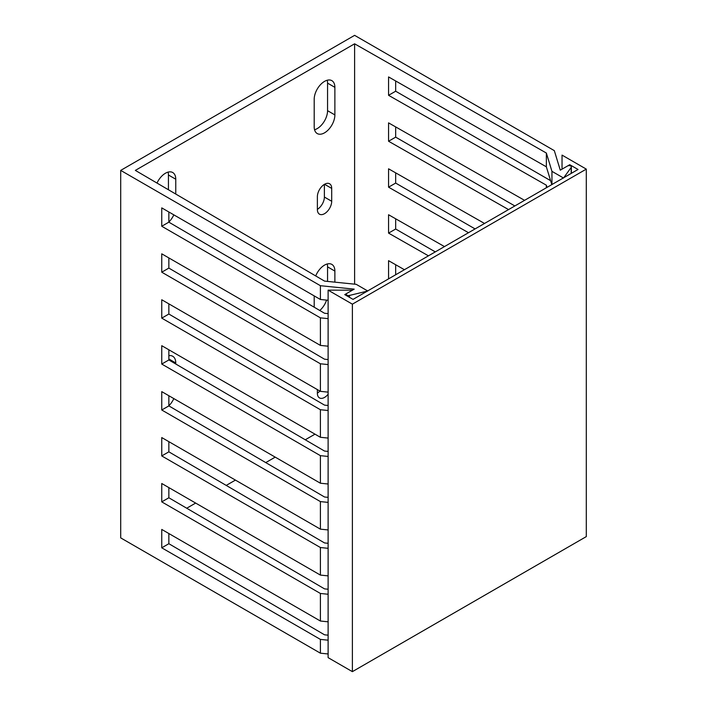 <?xml version="1.0" encoding="UTF-8"?>
<svg xmlns="http://www.w3.org/2000/svg" width="707" height="707" viewBox="0 0 707 707"><rect width="100%" height="100%" fill="white"/><g stroke="black" fill="none" stroke-linecap="round" stroke-linejoin="round"><path stroke-width="1.06" d="M328.119 653.966L320.404 653.188L120.703 537.886L120.703 170.396L320.404 285.699L354.216 289.136L346.978 293.325A2.254 1.299 180 0 0 346.315 294.245L346.315 295.517M314.995 434.16L305.256 439.781M275.209 457.129L265.744 462.599M235.431 480.097L226.231 485.409M195.645 503.066L186.719 508.227M328.119 640.188L320.404 639.402L161.753 547.81L161.753 529.437L320.404 621.029L328.119 621.815M320.404 621.029L320.404 593.465L161.753 501.873L168.858 497.772L324.54 588.878L328.119 589.24M328.119 594.251L320.404 593.465M320.404 653.188L320.404 639.402M161.753 501.873L161.753 483.5L320.404 575.091L328.119 575.878M320.404 575.091L320.404 547.527L161.753 455.935L161.753 437.562L320.404 529.154L328.119 529.941M328.119 548.314L320.404 547.527M320.404 529.154L320.404 501.599L161.753 409.998L161.753 391.625L320.404 483.226L328.119 484.003M328.119 502.385L320.404 501.599M320.404 483.226L320.404 455.662L161.753 364.061L161.753 345.688L320.404 437.288L328.119 438.075M328.119 456.448L320.404 455.662M320.404 437.288L320.404 409.724L161.753 318.132L161.753 299.75L320.404 391.351L328.119 392.138M328.119 410.511L320.404 409.724M320.404 391.351L320.404 363.787L161.753 272.195L161.753 253.822L320.404 345.414L328.119 346.2M328.119 364.573L320.404 363.787M320.404 345.414L320.404 317.85L161.753 226.258L161.753 207.885L320.404 299.476L328.119 300.263M328.119 318.636L320.404 317.85M320.404 299.476L320.404 285.699M168.858 533.538L168.858 543.71L324.54 634.815L328.119 635.178M168.858 441.663L168.858 451.835L324.54 542.941L328.119 543.303M168.858 395.726L168.858 405.898L324.54 497.003L328.119 497.366M168.858 349.788L168.858 359.96L324.54 451.066L328.119 451.428M168.858 303.86L168.858 314.032L324.54 405.129L328.119 405.5M168.858 257.922L168.858 268.094L324.54 359.2L328.119 359.563M168.858 211.985L168.858 222.157L324.54 313.263L328.119 313.625M349.435 297.311L349.435 295.438L367.808 291.019L356.222 284.329L324.54 281.103L135.346 170.396L354.605 43.807L546.361 153.039L546.361 166.817L551.805 184.624M349.435 295.438A2.254 1.299 180 0 1 346.315 294.245M546.361 187.762L546.361 185.19L388.567 95.312L388.567 76.93L546.361 166.817M168.858 487.6L168.858 497.772M354.605 284.17L354.605 43.807M508.554 209.59L388.567 141.241L388.567 122.868L524.576 200.346M468.502 232.718L388.567 187.178L388.567 168.805L484.525 223.465M428.451 255.837L388.567 233.116L388.567 214.742L444.473 246.584M388.567 278.867L388.567 260.68L404.422 269.712M161.753 547.81L168.858 543.71M395.673 264.727L395.673 274.767M395.673 218.79L395.673 229.015L435.291 251.886M395.673 172.853L395.673 183.078L475.069 228.918M395.673 126.915L395.673 137.14L514.855 205.958M395.673 80.978L395.673 91.212L550.585 180.647M120.703 170.396L354.614 35.35L554.315 150.644L560.28 170.175L567.527 165.986A2.254 1.299 0 0 1 569.975 165.712A2.254 1.299 0 0 1 571.362 166.905A2.254 1.299 0 0 1 571.194 167.409L563.532 178.023L551.946 171.333L546.361 153.039M551.946 184.536L551.946 171.333M547.032 187.373L546.361 185.19M314.544 129.735A14.626 8.449 120 0 0 327.562 110.681L327.562 83.126A14.626 8.449 120 0 0 327.208 80.236M317.381 209.352A10.128 5.85 120 0 0 324.38 197.041L324.38 184.368M168.434 189.759L168.434 174.991A14.626 8.449 120 0 0 168.089 172.11M327.562 281.413L327.562 266.866A14.626 8.449 120 0 0 327.208 263.985M319.794 310.479A14.626 8.449 120 0 0 326.572 300.104M317.381 393.092A10.128 5.85 120 0 0 319.891 391.051M334.879 87.35A14.626 8.449 120 0 0 331.857 80.651A14.626 8.449 120 0 0 320.58 84.575A14.626 8.449 120 0 0 314.2 99.289L314.2 126.853A14.626 8.449 120 0 0 317.222 133.552A14.626 8.449 120 0 0 328.499 129.628A14.626 8.449 120 0 0 334.879 114.914L334.879 87.35L327.562 83.126M331.698 188.407A10.128 5.85 120 0 0 329.603 183.776A10.128 5.85 120 0 0 321.8 186.489A10.128 5.85 120 0 0 317.381 196.679L317.381 209.537A10.128 5.85 120 0 0 319.476 214.177A10.128 5.85 120 0 0 327.279 211.464A10.128 5.85 120 0 0 331.698 201.274L331.698 188.407L324.54 184.271M168.858 222.025A14.626 8.449 120 0 0 173.825 214.848M175.76 194.036L175.76 179.216A14.626 8.449 120 0 0 172.729 172.526A14.626 8.449 120 0 0 157.016 183.069M334.879 282.155L334.879 271.09A14.626 8.449 120 0 0 331.857 264.4A14.626 8.449 120 0 0 315.711 275.933M314.2 295.897L314.2 307.209M317.381 389.601L317.381 393.278A10.128 5.85 120 0 0 319.476 397.917A10.128 5.85 120 0 0 328.119 394.241M168.858 405.774A14.626 8.449 120 0 0 173.825 398.598M175.76 363.999L175.76 362.965A14.626 8.449 120 0 0 172.729 356.266A14.626 8.449 120 0 0 168.858 355.683M388.567 95.312L395.673 91.212M161.753 226.258L168.858 222.157M388.567 141.241L395.673 137.14M161.753 272.195L168.858 268.094M388.567 187.178L395.673 183.078M161.753 318.132L168.858 314.032M388.567 233.116L395.673 229.015M161.753 364.061L168.858 359.96M161.753 409.998L168.858 405.898M161.753 455.935L168.858 451.835M586.297 169.114L586.297 536.604L352.386 671.65L328.119 657.643L328.119 290.153L352.466 290.153L344.751 294.607L353.023 299.388L578.026 169.477L569.754 164.704L562.038 169.159L562.038 155.107L586.297 169.114L352.386 304.16L328.119 290.153M352.386 671.65L352.386 304.16M569.754 165.659L569.754 164.704M571.194 173.427L571.194 167.409M334.879 114.914L327.562 110.681M331.698 201.274L324.38 197.041M175.76 179.216L168.434 174.991M334.879 271.09L327.562 266.866M175.76 362.965L168.858 358.979M571.362 173.33L571.362 166.905"/></g></svg>

